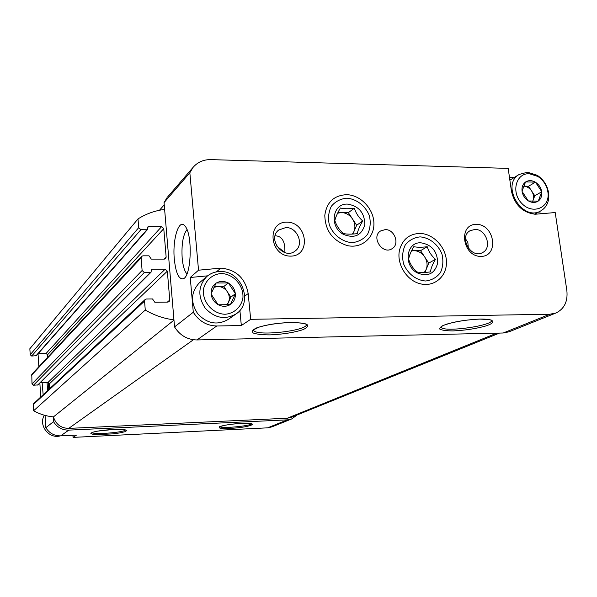 <?xml version="1.0" encoding="UTF-8"?>
<svg xmlns="http://www.w3.org/2000/svg" width="597" height="597" viewBox="0 0 597 597"><rect width="100%" height="100%" fill="white"/><g stroke="black" fill="none" stroke-linecap="round" stroke-linejoin="round"><path stroke-width="0.9" d="M211.137 294.12L211.107 293.746C210.905 289.187 212.554 285.672 216.062 283.194L216.36 283.008C220.106 280.903 224.024 280.881 228.129 282.933L228.457 283.112C232.382 285.53 234.666 289 235.3 293.523L235.337 293.888C235.561 298.418 233.934 301.94 230.457 304.448L230.166 304.634C226.442 306.776 222.502 306.828 218.36 304.783L218.032 304.604C214.062 302.172 211.763 298.679 211.137 294.12L218.032 304.604M221.375 273.508C212.36 274.15 205.264 280.418 203.428 289.448C202.211 301.955 212.786 314.007 225.159 314.268C234.211 313.5 241.188 307.119 242.904 298.149C243.986 285.776 233.651 273.926 221.375 273.508M228.129 282.933L216.36 283.008M235.3 293.523L228.457 283.112M230.457 304.448L235.337 293.888M218.36 304.783L230.166 304.634M216.062 283.194L211.107 293.746M522.091 191.473L522.047 191.144C521.636 187.16 522.793 184.122 525.509 182.055L525.741 181.898C528.666 180.16 531.852 180.234 535.293 182.137L535.569 182.309C538.882 184.525 540.919 187.615 541.673 191.585L541.718 191.906C542.143 195.876 541.001 198.905 538.315 201.002L538.084 201.159C535.166 202.935 531.979 202.868 528.509 200.973L528.233 200.808C524.882 198.585 522.838 195.473 522.091 191.473L528.233 200.808M529.315 173.72C515.89 172.973 510.831 192.361 521.771 203.405C532.36 214.853 549.464 208.166 548.068 193.406C547.292 186.212 543.904 180.563 537.912 176.473L529.315 173.72M535.293 182.137L525.741 181.898M541.673 191.585L535.569 182.309M538.315 201.002L541.718 191.906M528.509 200.973L538.084 201.159M525.509 182.055L522.047 191.144M346.558 194.689C333.895 195.383 326.641 202.271 324.805 215.353C325.238 230.658 332.671 240.725 347.103 245.539C361.282 248.964 374.312 238.009 373.916 223.405C373.804 208.831 360.521 194.846 346.558 194.689M419.669 233.434C409.37 233.882 402.706 239.263 399.669 249.568C396.057 263.143 406.199 280.269 419.87 283.657C433.713 287.605 446.757 276.881 446.459 262.195C446.452 247.554 433.325 233.42 419.669 233.434M385.237 229.599L380.513 231.002C370.7 237.091 382.722 255.315 392.154 248.636C400.012 244.18 394.557 229.203 385.237 229.599M476.488 224.345C457.951 223.897 462.265 256.531 480.846 256.419C499.316 256.546 494.823 224.375 476.488 224.345M286.993 222.144C266.187 221.651 269.657 256.24 290.545 256.128C311.276 256.255 307.574 222.181 286.993 222.144M216.338 271.919L220.875 268.113C236.113 269.62 245.218 278.105 248.18 293.582L250.673 319.32L549.815 314.238L555.994 312.992C564.337 308.88 567.956 301.41 566.859 290.575L555.21 212.547L535.225 214.233C522.599 212.659 514.666 204.935 511.42 191.07L508.189 168.391L210.801 159.615C203.517 159.533 197.607 162.123 193.07 167.376L167.645 196.928M220.875 268.113L198.532 270.195L189.846 172.742L193.07 167.376M509.45 177.242L514.435 177.369M540.158 213.816L539.807 211.42M239.89 310.395L241.33 325.529L250.673 319.32M241.33 325.529L216.793 325.992C206.786 325.768 198.958 321.179 193.294 312.238L174.54 326.925L164.048 202.622L167.1 197.562M555.994 312.992L509.084 331.79L503.204 332.999L196.965 339.947C187.398 339.768 179.921 335.424 174.54 326.925M174.317 259.217C175.831 273.105 178.839 279.612 183.331 278.739C191.331 276.463 192.853 234.755 185.152 226.263C179.048 217.547 172.287 239.024 174.317 259.217M198.532 270.195L190.249 277.486L193.294 312.238M189.846 172.742L164.048 202.622M53.521 421.669L45.827 427.691C49.297 433.191 54.245 435.914 60.663 435.862L76.491 435.101L73.058 437.385L267.598 427.84L271.814 426.915L291.799 418.9L287.441 419.855L68.819 430.124C62.2 430.168 57.103 427.348 53.521 421.669L53.215 416.878C46.305 416.206 39.768 414.169 33.611 410.766L33.238 404.684L33.648 403.624L145.116 299.545L146.429 299.015L152.519 298.948L154.81 302.246L167.921 302.097L169.152 301.619L169.764 300.037L167.339 271.18L49.379 383.834L49.685 388.647M468.332 248.24L467.854 242.464L465.459 238.688M276.657 245.957L284.142 252.038L284.217 243.777C282.888 238.733 280.008 236.084 275.575 235.837L275.09 235.845M297.052 414.997L291.799 418.9M45.066 415.415L45.827 427.691M40.723 397.02L39.865 383.147M38.85 366.745L38.044 353.775M48.663 382.699L48.715 389.557M43.156 394.744L42.141 382.699M499.517 333.081L291.217 417.355L287.276 418.228L68.707 428.392C60.954 428.176 55.864 424.348 53.446 416.9L53.215 416.878M72.916 435.273L73.058 437.385M173.966 320.141L53.446 416.9M173.943 319.85C163.899 318.597 154.347 315.335 145.272 310.067L33.611 410.766M145.272 310.067L144.556 301.089L145.116 299.545M147.608 229.427L36.342 355.7L31.686 356.051L30.216 354.715L29.85 348.738L137.997 218.927L138.691 227.666L140.87 229.688L146.899 229.741L147.608 229.427L147.922 226.838L148.638 226.517L161.615 226.644L163.765 228.651L166.153 257.106L165.66 258.561L164.324 259.113L151.295 259.105L149.011 255.822L142.959 255.815L141.556 256.426L141.101 257.829L142.108 270.493L144.302 272.516L151.041 272.21L151.444 269.486L152.116 269.202L165.168 269.172L167.339 271.18M165.168 269.172L47.909 382.513L49.379 383.834M47.909 382.513L40.238 382.767M151.041 272.21L38.111 384.893L33.462 385.244L31.984 383.908L31.79 374.326L141.556 256.426M47.693 357.245L47.536 354.782L46.073 353.454L38.148 353.655M137.997 218.927C146.101 213.808 154.974 210.637 164.623 209.42M285.836 227.547L278.642 230.069C266.807 239.166 283.844 260.568 295.231 250.941C304.44 244.598 297.373 227.084 285.836 227.547M474.921 229.442L470.13 230.696C458.302 236.934 471.242 259.486 482.66 252.524C492.488 247.845 486.122 228.957 474.921 229.442M47.581 390.617L47.059 382.535M186.973 229.576C183.003 234.905 181.398 244.419 182.175 258.105C182.928 266.001 184.518 271.269 186.936 273.904M190.249 277.486L207.629 275.836M44.327 415.213C38.163 425.236 48.961 439.22 60.275 435.877M45.29 419.094L45.484 422.131M199.92 282.344L199.331 282.844C190.831 292.097 190.339 302.448 197.846 313.91C207.316 323.783 217.48 325.596 228.338 319.343L235.711 314.179M220.241 271.545C215.062 271.613 210.554 273.299 206.726 276.59C198.1 285.985 197.607 296.53 205.256 308.209C214.905 318.276 225.241 320.134 236.27 313.783C253.703 302.403 241.487 270.448 220.241 271.545M527.584 172.205L519.211 174.428C500.241 185.055 522.584 222.353 541.001 210.763C546.509 207.353 549.106 201.92 548.792 194.458C547.904 186.324 544.076 179.943 537.307 175.324L527.584 172.205M528.517 186.257L531.651 191.018C529.517 187.965 526.845 186.339 523.621 186.137L528.517 186.257L535.464 182.145M534.778 195.771L533.024 200.435C534.061 197.316 533.606 194.182 531.651 191.018L534.778 195.771L541.778 191.749M532.621 201.331L533.024 200.435L532.681 201.331M214.345 286.53L223.853 286.463L228.338 282.933M223.853 286.463L230.867 297.119L235.419 293.709M230.867 297.119L227.3 304.821M226.845 304.843L228.367 302.522C229.875 298.918 229.539 295.343 227.36 291.791C224.965 288.381 221.785 286.62 217.83 286.508L213.95 287.329M347.641 204.122C358.946 206.084 364.67 212.942 364.804 224.696C361.595 235.561 354.454 238.785 343.387 234.367C328.94 226.845 332.417 203.025 347.641 204.122M357.267 233.628C351.521 234.367 346.872 234.33 343.305 233.509C339.402 230.046 336.581 225.756 334.842 220.636C335.596 217.256 337.454 213.039 340.402 207.995C343.947 208.898 348.588 208.972 354.32 208.219C355.969 213.263 358.767 217.517 362.715 220.98C359.782 225.942 357.969 230.158 357.267 233.628M346.954 198.159C356.663 199.017 365.468 205.913 369.356 215.659C370.909 222.405 370.297 228.636 367.536 234.36C363.588 239.196 358.431 241.957 352.066 242.658C342.275 241.919 333.29 234.972 329.372 225.054C327.835 218.211 328.507 211.928 331.372 206.211C335.41 201.443 340.603 198.756 346.954 198.159M337.596 213.196L341.469 212.547L337.947 212.495M341.469 212.547C345.991 212.778 349.67 214.92 352.499 218.957L348.349 212.651L341.469 212.547M356.655 225.27L352.499 218.957C355.088 223.159 355.573 227.345 353.954 231.517L356.655 225.27L362.715 220.98M352.857 234.061L353.954 231.517L352.379 234.091M348.349 212.651L354.32 208.219M420.855 242.792C431.773 244.606 437.385 251.352 437.691 263.023C434.75 273.844 427.922 277.127 417.199 272.866C403.169 265.568 406.169 241.882 420.855 242.792M430.444 271.919C424.736 272.628 420.251 272.635 416.99 271.963C412.997 268.471 410.214 264.24 408.647 259.277C409.146 255.815 410.87 251.606 413.825 246.658C417.064 247.419 421.534 247.442 427.236 246.718C428.713 251.613 431.474 255.807 435.512 259.299C432.571 264.165 430.885 268.366 430.444 271.919M420.109 236.875C429.474 237.613 438.056 244.36 441.944 253.994C443.534 260.673 443.041 266.874 440.459 272.59C436.728 277.433 431.795 280.232 425.676 281C416.236 280.389 407.475 273.583 403.557 263.784C401.982 257.008 402.535 250.762 405.214 245.054C409.035 240.263 413.997 237.539 420.109 236.875M411.482 250.934L413.93 250.65L411.632 250.643M413.93 250.65C418.288 250.83 421.863 252.904 424.654 256.889L420.564 250.673L413.93 250.65M428.75 263.113L424.654 256.889C427.213 261.031 427.736 265.187 426.236 269.344L428.75 263.113L435.512 259.299M424.997 272.404L426.236 269.344L424.318 272.441M420.564 250.673L427.236 246.718M480.197 319.052C467.764 319.611 456.489 321.335 446.384 324.231C441.504 326.074 439.317 327.716 439.84 329.141C442.056 330.298 446.459 330.887 453.056 330.917C464.899 330.38 475.831 328.731 485.846 325.962C496.98 322.35 494.6 318.94 480.197 319.052M290.493 322.492C276.814 323.096 265.486 324.91 256.501 327.947C252.561 329.872 251.509 331.581 253.352 333.066C256.882 334.26 262.411 334.865 269.934 334.887C282.911 334.313 293.903 332.574 302.895 329.686C307.097 327.798 308.477 326.081 307.03 324.522C303.769 323.238 298.254 322.559 290.493 322.492M216.793 325.992L196.965 339.947M549.815 314.238L503.204 332.999M68.819 430.124L60.663 435.862M287.441 419.855L267.598 427.84M241.524 423.4C220.532 424.407 209.622 429.444 230.121 428.385C250.188 427.459 262.299 422.43 241.524 423.4M113.027 429.489L97.632 431.116L92.61 432.288L90.863 433.4L92.677 434.228L97.632 434.616L112.594 433.892L119.736 432.922L124.773 431.765L126.721 430.653L125.124 429.803L113.027 429.489M496.786 333.148L287.276 418.228M193.406 339.753L68.707 428.392M144.556 301.089L33.238 404.684M169.764 300.037L167.384 302.104M152.116 269.202L151.19 270.135M150.369 272.493L37.641 385.095M144.302 272.516L33.462 385.244M142.108 270.493L31.984 383.908M141.101 257.829L31.462 375.297M166.153 257.106L164.145 259.113M163.765 228.651L47.536 354.782M161.615 226.644L46.073 353.454M148.638 226.517L147.72 227.561M146.899 229.741L35.85 355.939M140.87 229.688L31.686 356.051M138.691 227.666L30.216 354.715M91.983 432.601C93.945 434.84 124.079 432.444 125.519 429.944M219.636 426.698C221.696 428.721 250.292 426.064 251.747 423.713M253.382 329.947L253.628 330.469C257.135 336.686 309.947 330.38 306.254 324.134M440.832 326.977L441.19 327.499C445.369 332.514 494.368 325.402 491.667 320.082M244.74 296.09L248.18 293.582M164.235 204.801L159.489 210.263M91.789 432.609L93.326 432.101C97.677 430.885 104.229 430.027 112.99 429.504C127.721 429.161 124.885 430.198 125.631 429.952M219.442 426.721L220.83 426.243C225.711 424.885 232.591 423.945 241.472 423.415C255.068 423.213 250.479 423.892 251.822 423.713M253.553 329.753L253.628 330.469C251.397 331.029 253.188 329.917 258.994 327.126C267.71 324.469 278.142 322.94 290.299 322.529C300.418 322.835 305.395 323.253 305.231 323.768M441.093 326.738L441.19 327.499L441.384 326.522C441.579 325.917 445.362 324.589 452.727 322.529C461.302 320.641 470.376 319.492 479.936 319.089L490.13 319.671M184.003 278.321L183.331 278.739M199.331 282.844L206.726 276.59M534.711 214.219L540.792 210.875M509.868 180.19L519.211 174.428M537.912 176.473L537.307 175.324M548.068 193.406L548.792 194.458"/></g></svg>
